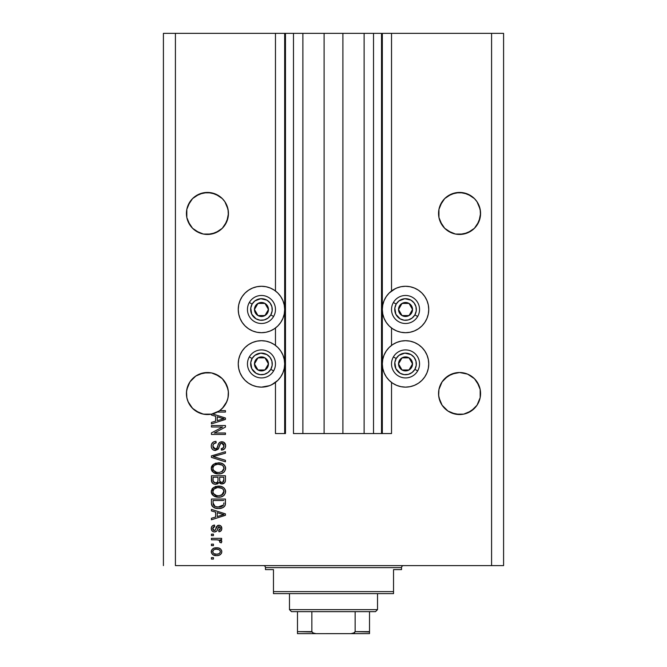 <?xml version="1.0" encoding="UTF-8"?>
<svg xmlns="http://www.w3.org/2000/svg" width="667" height="667" viewBox="0 0 667 667"><rect width="100%" height="100%" fill="white"/><g stroke="black" fill="none" stroke-linecap="round" stroke-linejoin="round"><path stroke-width="1" d="M381.524 433.55L373.52 433.55L381.524 433.55L381.524 33.35L373.52 33.35L373.52 433.55L364.115 433.55L373.52 433.55L373.52 33.35L364.115 33.35L364.115 433.55L342.905 433.55L364.115 433.55L364.115 33.35L324.095 33.35L342.905 33.35L342.905 433.55L302.885 433.55L324.095 433.55L324.095 33.35L302.885 33.35L302.885 433.55L293.48 433.55L302.885 433.55L302.885 33.35L293.48 33.35L293.48 433.55L293.48 33.35L285.476 33.35L285.476 433.55L275.471 433.55L275.471 382.424L275.471 433.55L284.676 433.55L284.676 33.35L275.471 33.35L275.471 290.979L275.471 33.35L175.421 33.35L175.421 565.616L491.579 565.616L491.579 33.35L382.324 33.35L382.324 433.55L381.524 433.55L381.524 33.35L342.905 33.35L342.905 433.55L324.095 433.55L324.095 33.35L285.476 33.35L285.476 433.55L284.676 433.55L284.676 33.35L285.476 33.35L163.415 33.35L163.415 565.616L163.415 33.35L175.421 33.35L175.421 565.616L503.585 565.616L503.585 33.35L503.585 565.616L491.579 565.616L491.579 33.35L391.529 33.35L391.529 290.979L391.529 33.35L382.324 33.35L382.324 433.55L391.529 433.55L391.529 382.424L391.529 433.55L381.582 433.55M275.471 345.406L275.471 327.997L275.471 345.406M391.529 345.406L391.529 327.997L391.529 345.406M228.347 211.381L226.847 205.403A21.011 21.011 0 0 0 219.109 195.973L211.539 192.83L207.437 192.43L215.474 194.03L222.294 198.583L224.904 201.767L228.047 209.338L228.347 215.499L226.847 221.477L222.294 228.297L219.109 230.907L211.539 234.05L207.437 234.45L203.335 234.05L195.764 230.907L199.4 232.85L192.58 228.297L189.97 225.113L186.827 217.542L186.427 213.44A21.011 21.011 0 0 1 207.437 192.43A21.011 21.011 0 0 1 228.447 213.44L226.847 221.477L222.294 228.297L219.109 230.907L211.539 234.05L203.335 234.05L195.764 230.907L192.58 228.297L188.027 221.477L186.827 217.542L186.827 209.338L189.97 201.767A21.011 21.011 0 0 0 186.827 209.338L186.527 211.381M195.764 195.973A21.011 21.011 0 0 0 189.978 201.751L188.027 205.403L192.58 198.583L189.97 201.767L192.58 198.583L199.4 194.03L195.764 195.973L203.335 192.83L199.4 194.03L203.335 192.83L211.539 192.83L219.109 195.973L222.294 198.583L224.904 201.767L228.047 209.338M480.473 211.381L478.973 205.403A21.011 21.011 0 0 0 471.236 195.973L463.665 192.83L459.563 192.43L467.6 194.03L474.42 198.583L477.03 201.767L480.173 209.338L480.473 215.499L478.973 221.477L474.42 228.297L471.236 230.907L463.665 234.05L459.563 234.45L455.461 234.05L447.891 230.907L451.526 232.85L444.706 228.297L442.096 225.113L438.953 217.542L438.553 213.44A21.011 21.011 0 0 1 459.563 192.43A21.011 21.011 0 0 1 480.573 213.44L478.973 221.477L474.42 228.297L471.236 230.907L463.665 234.05L455.461 234.05L447.891 230.907L444.706 228.297L440.153 221.477L438.953 217.542L438.953 209.338L442.096 201.767A21.011 21.011 0 0 0 438.953 209.338L438.653 211.381M447.891 195.973A21.011 21.011 0 0 0 442.096 201.759L440.153 205.403L444.706 198.583L442.096 201.767L444.706 198.583L451.526 194.03L447.891 195.973L455.461 192.83L451.526 194.03L455.461 192.83L463.665 192.83L471.236 195.973L474.42 198.583L477.03 201.767L480.173 209.338M222.303 378.681A21.011 21.011 0 0 0 215.474 374.12L222.294 378.673L224.904 381.858L228.047 389.428A21.011 21.011 0 0 0 224.896 381.841L226.847 385.493L228.347 391.471L228.047 397.632L226.847 401.567L222.294 408.387L219.109 410.997L211.539 414.14L203.335 414.14L195.748 410.989L199.4 412.94L192.58 408.387L188.027 401.567L186.827 397.632L186.527 391.471L186.427 393.53A21.011 21.011 0 0 1 207.437 372.519A21.011 21.011 0 0 1 228.447 393.53L228.347 391.462M228.047 389.428L228.447 393.53L227.856 398.474L226.121 403.143L223.328 407.27L219.643 410.63L225.446 410.63L225.446 412.081L217.292 412.081A21.011 21.011 0 0 1 212.573 413.907L225.446 418.017L225.446 419.435L211.439 423.912L211.439 422.394L215.624 421.169L215.624 416.275L211.439 415.057L211.439 414.157L206.837 414.532L202.259 413.89L197.932 412.273L194.072 409.738L190.854 406.428L188.436 402.493L186.935 398.124L186.427 393.53L186.827 389.428L189.97 381.858A21.011 21.011 0 0 0 186.827 389.428L189.97 381.858L188.027 385.493L186.527 391.471M189.97 381.858L195.764 376.063L192.58 378.673L195.764 376.063L203.335 372.92A21.011 21.011 0 0 0 203.36 372.92L211.539 372.92A21.011 21.011 0 0 0 211.506 372.92L207.437 372.519L211.539 372.92L207.437 372.519L211.539 372.92L219.109 376.063L215.474 374.12L222.294 378.673L226.847 385.493L224.904 381.858M203.318 372.928A21.011 21.011 0 0 0 192.596 378.656M480.473 391.471L480.173 389.428A21.011 21.011 0 0 0 477.022 381.841L480.173 389.428L477.03 381.858L478.973 385.493L474.42 378.673L477.03 381.858M444.706 408.387L442.096 405.202L447.891 410.997L442.096 405.202L440.153 401.567L438.653 395.589L438.953 389.428L442.096 381.858A21.011 21.011 0 0 0 438.953 389.428L442.096 381.858L438.953 389.428L438.553 393.53A21.011 21.011 0 0 1 459.563 372.519A21.011 21.011 0 0 1 480.573 393.53L480.173 397.632L477.03 405.202L471.236 410.997L463.665 414.14L459.563 414.541L455.461 414.14L447.891 410.997L455.461 414.14L451.526 412.94L459.563 414.541L455.461 414.14L463.665 414.14L471.236 410.997L463.665 414.14A21.011 21.011 0 0 1 447.916 411.014M474.404 378.656A21.011 21.011 0 0 0 467.6 374.12L463.665 372.92A21.011 21.011 0 0 0 463.632 372.92L459.563 372.519L467.6 374.12L474.42 378.673L467.6 374.12L471.236 376.063M442.096 381.858L447.891 376.063L455.461 372.92A21.011 21.011 0 0 0 455.478 372.92L447.891 376.063L442.096 381.858L444.706 378.673L451.526 374.12L459.563 372.519L467.6 374.12L463.665 372.92M455.444 372.928A21.011 21.011 0 0 0 444.697 378.681M438.653 391.471L438.653 395.581A21.011 21.011 0 0 0 438.653 395.589M392.638 290.187L396.657 288.044L401.009 286.718L405.536 286.276A23.212 23.212 0 0 1 428.748 309.488A23.212 23.212 0 0 1 405.536 332.7A23.212 23.212 0 0 1 382.324 309.488A23.212 23.212 0 0 1 405.536 286.276L410.063 286.718L414.415 288.044L418.434 290.187L421.953 293.071L424.837 296.59L426.98 300.609L428.306 304.961L428.748 309.488L428.306 314.015L426.98 318.367L424.837 322.386L421.953 325.905L418.434 328.789L414.415 330.932L410.063 332.258L405.536 332.7L401.009 332.258L396.657 330.932L392.638 328.789L389.119 325.905L386.235 322.386L384.092 318.367L382.766 314.015L382.324 309.488L382.766 304.961L384.092 300.609L386.235 296.59L389.119 293.071L395.273 288.669M405.536 340.704A23.212 23.212 0 0 1 428.748 363.915A23.212 23.212 0 0 1 405.536 387.127L401.009 386.685L396.657 385.359L392.638 383.217L389.119 380.332L386.235 376.813L384.092 372.795L382.766 368.442L382.324 363.915L382.766 359.388L384.092 355.036L386.235 351.017L389.119 347.499L392.638 344.614L396.657 342.471L401.009 341.145L405.536 340.704L410.063 341.145L414.415 342.471L418.434 344.614L421.953 347.499L424.837 351.017L426.98 355.036L428.306 359.388L428.748 363.915L428.306 368.442L426.98 372.795L424.837 376.813L421.953 380.332L418.434 383.217L414.415 385.359L410.063 386.685L405.536 387.127A23.212 23.212 0 0 1 382.324 363.915A23.212 23.212 0 0 1 405.536 340.704M261.464 332.7A23.212 23.212 0 0 1 238.252 309.488A23.212 23.212 0 0 1 261.464 286.276L265.991 286.718L270.343 288.044L274.362 290.187L277.881 293.071L280.765 296.59L282.908 300.609L284.234 304.961L284.676 309.488L284.234 314.015L282.908 318.367L280.765 322.386L277.881 325.905L274.362 328.789L270.343 330.932L265.991 332.258L261.464 332.7L256.937 332.258L252.585 330.932L248.566 328.789L245.047 325.905L242.163 322.386L240.02 318.367L238.694 314.015L238.252 309.488L238.694 304.961L240.02 300.609L242.163 296.59L245.047 293.071L248.566 290.187L252.585 288.044L256.937 286.718L261.464 286.276A23.212 23.212 0 0 1 284.676 309.488A23.212 23.212 0 0 1 261.464 332.7M269.51 385.684L261.464 387.127A23.212 23.212 0 0 1 238.252 363.915A23.212 23.212 0 0 1 261.464 340.704A23.212 23.212 0 0 1 284.676 363.915A23.212 23.212 0 0 1 261.464 387.127L256.937 386.685L252.585 385.359L248.566 383.217L245.047 380.332L242.163 376.813L240.02 372.795L238.694 368.442L238.252 363.915L238.694 359.388L240.02 355.036L242.163 351.017L245.047 347.499L248.566 344.614L252.585 342.471L256.937 341.145L261.464 340.704L265.991 341.145L270.343 342.471L274.362 344.614L277.881 347.499L280.765 351.017L282.908 355.036L284.234 359.388L284.676 363.915L284.234 368.442L282.908 372.795L280.765 376.813L277.881 380.332L271.727 384.734M222.303 408.371L219.093 411.014L211.539 414.14L215.474 412.94L219.643 410.63A21.011 21.011 0 0 1 217.292 412.081L225.446 412.081L225.446 410.63L219.643 410.63A21.011 21.011 0 0 1 211.439 414.157L211.439 415.057L215.624 416.275L215.624 421.169L211.439 422.394L211.439 423.912L225.446 419.435L225.446 418.017L212.573 413.907A21.011 21.011 0 0 1 186.427 393.53L186.527 395.581A21.011 21.011 0 0 0 186.527 395.589M463.632 234.05A21.011 21.011 0 0 0 463.648 234.05L467.6 232.85L459.563 234.45M211.506 234.05A21.011 21.011 0 0 0 211.522 234.05L215.474 232.85L207.437 234.45M451.526 374.12L459.563 372.519M480.173 389.428L480.173 397.632L477.03 405.202L474.42 408.387L467.6 412.94A21.011 21.011 0 0 0 471.219 411.014L477.03 405.202L480.173 397.632A21.011 21.011 0 0 1 471.252 410.989M442.113 405.236L438.953 397.632L438.553 393.53A21.011 21.011 0 0 0 459.563 414.541A21.011 21.011 0 0 0 480.573 393.53L480.473 395.581A21.011 21.011 0 0 0 480.473 395.581M199.4 374.12L207.437 372.519M211.539 372.92L215.474 374.12M211.439 427.005L222.586 427.005L211.439 427.005L211.439 425.546L225.446 425.546L225.446 427.097L214.282 433.008L225.446 433.008L225.446 434.459L211.439 434.459L211.439 432.9L222.586 427.005L211.439 432.9L211.439 434.459L225.446 434.459L225.446 433.008L214.282 433.008L225.446 427.097L225.446 425.546L211.439 425.546L211.439 427.005L211.439 425.546L225.446 425.546L225.446 427.097M218.434 448.783L214.916 450.45L212.948 449.741L211.823 448.499L211.272 446.481L211.556 444.214L213.623 441.896L215.983 441.371L216.166 442.83L213.799 443.788L212.948 445.531L213.19 447.715L214.516 448.899L216.883 448.307L218.718 443.447L220.352 442.004L223.737 442.204L225.571 445.014L225.371 447.465L224.504 448.891L221.444 450.1L221.261 448.649L223.278 447.874L223.97 445.356L222.711 443.388L220.652 443.43L218.134 449.216L215.333 450.467L218.684 448.307L220.335 443.647L221.761 443.188L223.987 445.848C223.92 447.582 223.011 448.516 221.261 448.649L221.444 450.1C224.104 449.9 225.496 448.466 225.629 445.798C225.538 443.305 224.254 441.946 221.794 441.737C219.593 441.979 218.309 443.238 217.942 445.514C217.801 447.415 216.925 448.574 215.291 449.016L212.898 446.181C213.023 444.13 214.115 443.013 216.166 442.83L215.983 441.371C213.015 441.546 211.439 443.105 211.256 446.056C211.331 448.741 212.69 450.208 215.333 450.467L215.599 450.458M215.283 457.178L225.446 460.288L225.446 461.806L211.439 457.395L211.439 455.886L225.446 451.701L225.446 453.193L213.073 456.562L225.446 460.288L225.446 461.806L225.446 460.288L213.073 456.562L225.446 453.193L225.446 451.701L211.439 455.886L211.439 457.395L211.439 455.886L225.446 451.701L225.446 453.193L215.283 455.995M211.256 468.384L212.54 465.057L215.741 463.165L220.827 463.09L223.737 464.44L225.279 466.5L225.471 469.651L224.12 471.978L221.361 473.545L217.767 473.912L214.541 473.178L211.806 470.719L211.256 468.384L213.398 472.503L218.426 473.937C222.503 474.037 224.904 472.194 225.629 468.392C224.879 464.524 222.428 462.673 218.259 462.84L213.457 464.257L211.272 468.684M211.256 491.671L212.54 488.336L215.741 486.451L220.827 486.376L223.737 487.727L225.279 489.778L225.471 492.938L224.12 495.264L221.361 496.832L217.767 497.198L214.541 496.465L211.806 493.997L211.256 491.671L213.398 495.789L218.426 497.215C222.503 497.324 224.904 495.481 225.629 491.679C224.879 487.802 222.428 485.951 218.259 486.118L213.457 487.544L211.272 491.971M211.439 510.922L215.624 512.139L211.439 510.922L211.439 509.405L225.446 513.882L225.446 515.299L211.439 519.776L211.439 518.259L215.624 517.042L215.624 512.139L215.624 517.042L211.439 518.259L211.439 519.776L225.446 515.299L225.446 513.882L211.439 509.405L211.439 510.922L211.439 509.405L225.446 513.882L225.446 515.299L211.439 519.776L211.439 518.259M213.44 559.071L211.439 559.071L211.439 557.612L213.44 557.612L213.44 559.071L213.44 557.612L211.439 557.612L211.439 559.071L211.439 557.612L213.44 557.612L213.44 559.071L211.439 559.071L213.44 559.071M400.267 386.518L397.49 385.684M216.642 555.611L213.023 554.819L211.364 552.626L211.714 549.933L213.815 548.216L218.367 547.957L220.802 549.191L221.702 550.784L221.702 552.601L220.819 554.169L218.884 555.319L216.642 555.611C219.568 555.728 221.294 554.427 221.811 551.701C221.277 548.933 219.518 547.632 216.533 547.79C213.557 547.64 211.798 548.941 211.256 551.701C211.806 554.494 213.598 555.803 216.642 555.611L216.166 555.603M213.44 545.606L211.439 545.606L211.439 544.147L213.44 544.147L213.44 545.606L213.44 544.147L211.439 544.147L211.439 545.606L211.439 544.147L213.44 544.147L213.44 545.606L211.439 545.606L213.44 545.606M217.75 539.845L211.439 539.786L211.439 538.327L221.627 538.327L221.627 539.786L220.002 539.786L221.761 541.179L221.261 542.88L219.81 542.329L219.443 540.337L216.717 539.786L218.801 540.045L219.985 541.346L219.81 542.329L221.261 542.88L221.811 541.504L220.002 539.786L221.627 539.786L221.627 538.327L211.439 538.327L211.439 539.786L211.439 538.327L221.627 538.327L221.627 539.786M213.44 535.601L211.439 535.601L211.439 534.142L213.44 534.142L213.44 535.601L213.44 534.142L211.439 534.142L211.439 535.601L211.439 534.142L213.44 534.142L213.44 535.601L211.439 535.601L213.44 535.601M214.541 531.966L212.881 531.574L211.614 530.257L211.306 527.855L212.139 526.088L214.532 525.054L214.716 526.505L213.248 527.13L212.715 528.623L213.215 530.082L214.29 530.507L215.324 530.023L217.492 525.613L219.51 525.288L221.077 526.18L221.769 529.073L220.627 531.19L218.901 531.782L218.718 530.323L219.935 529.781L220.352 528.514L219.935 527.055L218.859 526.713L216.767 531.065L214.541 531.966C216.383 531.799 217.434 530.74 217.675 528.781L218.259 527.147L219.109 526.688L220.352 528.514L218.718 530.323L218.901 531.782C220.802 531.507 221.778 530.407 221.811 528.464C221.778 526.505 220.81 525.429 218.901 525.229C217.067 525.588 216.025 526.78 215.783 528.806L215.216 530.173L214.29 530.507L212.715 528.623L214.716 526.505L214.532 525.054C212.456 525.313 211.364 526.471 211.256 528.522C211.331 530.657 212.431 531.807 214.541 531.966L216.817 530.999M211.447 503.485L211.439 503.168C212.014 506.97 214.374 508.746 218.518 508.496L215.032 508.012L212.231 506.17L211.464 503.793L211.439 499.041L225.446 499.041L225.396 504.11L224.746 506.095L222.403 507.854L218.518 508.496C221.502 508.721 223.72 507.629 225.188 505.211L225.446 499.041L211.439 499.041L211.439 503.168L211.439 499.041L225.446 499.041M211.439 480.065C211.464 482.775 212.831 484.184 215.549 484.3L213.123 483.7L211.931 482.524L211.439 475.754L225.446 475.754L225.413 480.832L224.579 482.841L221.494 483.917L218.984 482.374L217.584 483.867L215.549 484.3L218.984 482.374L221.928 483.942C224.254 483.733 225.429 482.449 225.446 480.098L225.446 475.754L211.439 475.754L211.439 480.065L211.439 475.754L225.446 475.754L225.438 480.465M503.585 33.35L491.579 33.35L503.585 33.35M256.937 386.685L252.585 385.359M240.02 372.795L238.694 368.442L238.252 363.915L238.694 359.388L240.02 355.036L242.163 351.017M252.585 342.471L256.937 341.145M265.991 341.145L270.343 342.471M274.362 383.217L270.343 385.359L265.991 386.685M256.937 332.258L252.585 330.932L248.566 328.789M242.163 322.386L240.02 318.367L238.694 314.015L238.252 309.488L238.694 304.961L240.02 300.609L242.163 296.59M248.566 290.187L252.585 288.044L256.937 286.718M265.991 286.718L270.343 288.044L274.362 290.187M274.362 328.789L270.343 330.932L265.991 332.258M410.063 341.145L414.415 342.471M424.837 351.017L426.98 355.036L428.306 359.388L428.748 363.915L428.306 368.442L426.98 372.795M414.415 385.359L410.063 386.685M396.657 342.471L401.009 341.145M410.063 286.718L414.415 288.044L418.434 290.187M424.837 296.59L426.98 300.609L428.306 304.961L428.748 309.488L428.306 314.015L426.98 318.367L424.837 322.386M418.434 328.789L414.415 330.932L410.063 332.258M401.009 332.258L396.657 330.932L392.638 328.789M396.657 288.044L401.009 286.718M211.264 551.467L211.364 550.8M214.716 547.949L215.608 547.824M216.066 547.799L216.533 547.79M217.45 547.824L216.992 547.799M219.084 548.141L219.535 548.316M220.102 548.624L220.785 549.183M221.702 550.8L221.786 551.234M221.811 551.701L221.552 553.068M221.361 553.452L220.127 554.752M220.81 554.177L220.135 554.752M219.318 555.169L218.884 555.319M218.192 555.486L217.55 555.569M214.791 555.453L215.699 555.578M212.998 554.802L212.298 554.252M211.472 552.968L211.281 552.184M220.01 550.558L218.993 549.7L216.542 549.241C218.559 549.074 219.827 549.875 220.352 551.659C219.86 553.493 218.593 554.327 216.542 554.152L218.618 553.86M214.082 553.702L216.542 554.152C214.516 554.327 213.24 553.518 212.715 551.734L213.548 553.36M214.907 549.408L215.9 549.266M220.252 552.301L220.218 550.95M218.426 553.918L219.476 553.385M219.018 553.685L220.143 552.584L220.327 551.351M219.651 553.235L220.143 552.584M213.557 550.042L212.715 551.734C213.207 549.9 214.482 549.074 216.542 549.241L217.167 549.266M214.04 549.716L213.59 550.008M220.794 540.162L221.244 540.445M221.461 540.654L221.769 541.179M219.985 541.346L219.81 542.329L219.985 541.346L219.81 542.329L219.985 541.346L219.81 542.329L221.261 542.88L221.794 541.696M219.893 540.887L219.443 540.337M219.026 540.12L218.284 539.928M211.439 539.786L216.717 539.786M211.447 527.213L211.914 526.346M213.265 525.371L213.874 525.179M213.248 525.379L214.207 525.104M214.532 525.054L214.716 526.505L213.915 526.697M212.756 528.131L212.765 529.181M213.832 530.448L215.324 530.023M215.016 530.332L214.29 530.507L215.216 530.173L215.783 528.798M215.966 528.206L216.125 527.722M216.708 526.388L219.21 525.246M221.744 527.647L221.803 528.156M221.644 529.673L221.411 530.248M221.077 530.765L220.644 531.182M220.085 531.491L219.518 531.666M218.901 531.782L218.718 530.323L219.385 530.165M219.935 529.781L220.302 527.897M219.26 526.697L218.167 527.33M218.859 526.713L217.675 528.781L218.259 527.147M217.5 529.365L217.175 530.282M211.564 530.157L211.306 529.198M217.3 529.957L217.492 529.373M220.093 531.482L220.627 531.19M218.901 525.229L217.817 525.446M214.29 530.507L213.273 530.132L212.74 529.031M221.111 515.383L217.259 516.558L223.987 514.591L221.111 515.383L223.987 514.591L221.336 513.94L223.987 514.591L223.162 514.799M217.259 512.623L221.336 513.94L217.259 512.623L217.259 516.558L217.259 512.623M225.388 504.235L225.321 504.669M225.188 505.211L224.996 505.669M224.746 506.103L223.287 507.412M224.004 506.912L223.528 507.27M222.886 507.629L221.136 508.237M220.519 508.354L219.535 508.462M217.775 508.479L217.292 508.446M216.758 508.387L214.566 507.837M213.657 507.395L216.008 508.262M212.648 506.645L212.023 505.844M211.914 505.619L211.706 505.086M211.689 505.036L211.539 504.419M211.522 504.335L211.464 503.81M217.892 508.487L218.518 508.496M225.438 503.468L225.446 502.985M223.762 503.96L223.812 502.951M219.952 506.97L223.153 505.536L221.019 506.77M223.153 505.536L223.528 504.936L218.101 507.037L219.968 506.962M214.866 506.378L216.908 506.937M213.19 504.26L213.348 504.836M213.073 500.492L223.812 500.492L213.073 500.492L213.098 503.535L213.073 500.492M216.375 506.845L218.543 507.045L215.116 506.486L213.073 502.993M213.465 505.119L214.39 506.111M214.24 506.011L215.95 506.745M215.733 486.451L215.133 486.652M217.625 486.143L218.909 486.135M219.568 486.185L220.81 486.368M223.278 487.385L225.271 489.77L224.212 488.169M225.479 490.395L225.588 491.02M225.629 491.679L225.596 491.029M225.471 492.938L224.07 495.314M224.596 494.731L224.129 495.256M220.327 497.065L222.695 496.29M222.536 496.365L221.986 496.615M219.693 497.157L219.084 497.198M217.067 497.14L215.808 496.907M212.531 495.022L211.389 492.896M211.381 492.838L211.306 492.396M211.289 492.271L211.389 492.871M211.297 490.979L211.381 490.495M211.823 489.32L212.523 488.352M220.952 496.94L221.561 496.765M222.186 488.444L218.234 487.577C221.469 487.352 223.387 488.719 223.987 491.687L223.337 493.763M220.877 495.431L223.003 494.189L219.285 495.731M216.542 495.589L218.468 495.764C215.341 495.923 213.482 494.555 212.898 491.662L213.382 493.513L216.583 495.598M215.474 495.273L213.382 493.513M215.208 488.177L217.292 487.619L213.932 489.111L212.898 491.662C213.44 488.844 215.224 487.485 218.234 487.577L216.717 487.702M223.954 492.246L223.495 489.778L222.094 488.394M223.962 491.195L221.636 495.156L220.869 495.439M213.015 492.621L213.165 493.071M213.365 489.861L213.015 490.72M225.438 480.482L225.363 481.182M225.171 481.907L224.587 482.833M224.554 482.866L224.02 483.308M224.004 483.317L222.653 483.875M221.111 483.858L219.902 483.342M218.734 482.858L217.575 483.875M213.757 484L213.132 483.7M213.123 483.692L211.572 481.507M211.539 481.332L211.447 480.498M225.012 482.241L225.279 481.557M217.984 479.89L217.984 479.89C218.109 481.707 217.292 482.691 215.541 482.85C217.292 482.691 218.109 481.707 217.984 479.89L217.984 477.205L217.984 479.89M217.951 480.715L217.984 480.165M213.999 482.458L215.541 482.85L213.257 481.507L213.073 480.098L213.44 481.874M223.762 480.632L223.812 479.59C224.029 481.324 223.328 482.291 221.694 482.483L223.162 482.024L223.737 480.89M220.027 481.757L221.694 482.483L219.76 481.207L219.626 477.205L223.812 477.205L223.812 479.59L223.812 477.205L219.626 477.205L219.76 481.207L220.969 482.399M222.67 482.316L223.812 479.59M213.073 480.098L213.073 477.205L217.984 477.205L213.073 477.205L213.132 480.999M213.323 481.666L214.165 482.549L215.816 482.833L217.108 482.391L217.859 481.266M219.626 479.781L219.877 481.499M221.694 482.483L222.211 482.441M215.733 463.165L215.133 463.365M218.901 462.856L218.259 462.84M219.585 462.898L220.81 463.09M223.27 464.099L225.271 466.491L224.212 464.882M225.471 467.117L225.588 467.734M225.629 468.392L225.596 467.75M225.471 469.651L224.07 472.028M224.596 471.444L224.129 471.969M220.327 473.787L222.695 473.003M222.536 473.086L221.986 473.328M219.693 473.87L219.084 473.92M217.067 473.862L215.808 473.62M214.541 473.178L215.791 473.62M212.481 471.686L211.814 470.727M211.798 470.702L211.389 469.61M211.297 467.692L212.523 465.066M211.823 466.041L211.389 467.175M220.952 473.653L221.561 473.487M223.328 470.485L223.987 468.409L223.212 466.091L222.094 465.107L218.234 464.29C221.469 464.065 223.387 465.441 223.987 468.409L221.636 471.869L222.586 471.302L219.285 472.444M216.542 472.303L218.468 472.478C215.341 472.636 213.482 471.269 212.898 468.376L213.382 470.235L216.542 472.303L214.732 471.611L216.583 472.311M215.474 471.986L213.382 470.235M213.148 467.008L212.898 468.376C213.44 465.558 215.224 464.199 218.234 464.29L216.717 464.415M214.666 465.207L217.292 464.34L215.208 464.891M213.015 469.335L213.165 469.785M214.649 465.216L213.69 466.091M213.932 465.824L213.006 467.442M211.439 457.395L225.446 461.806L211.439 457.395M213.707 456.411L215.283 456.003M211.322 445.122L211.556 444.214M214.149 441.679L213.648 441.887M215.983 441.371L215.841 442.863M214.282 443.388L213.782 443.797M213.115 444.872L212.923 446.698M213.106 447.507L213.465 448.157M215.032 448.999L216.433 448.708M219.701 442.363L220.335 442.013M223.32 442.013L224.112 442.454M224.521 442.805L223.753 442.213M225.079 443.538L225.346 444.089M225.413 444.289L225.579 445.022M225.571 446.64L225.379 447.44M225.371 447.474L224.971 448.307M224.504 448.891L223.195 449.766M221.444 450.1L221.261 448.649L221.794 448.583M222.461 448.391L223.837 446.94M223.662 447.349L223.97 445.364M223.879 444.881L223.237 443.747M220.644 443.43L221.377 443.213M219.985 444.139L219.618 445.072M219.593 445.172L219.743 444.706M218.901 447.707L218.684 448.307M214.482 450.392L213.707 450.15M212.956 449.741L212.364 449.241M212.314 449.191L211.489 447.724M211.272 446.481L211.306 446.898M212.073 443.221L211.781 443.697M219.276 446.406L219.401 445.873M224.512 448.891L225.012 448.241M225.446 433.008L225.446 434.459L211.439 434.459L211.439 432.9M225.446 418.017L225.446 419.435L211.439 423.912L211.439 422.394M221.727 419.335L223.987 418.726L221.336 418.076L223.987 418.726L223.162 418.926M222.545 419.093L217.259 420.694L217.259 416.758L221.336 418.076L217.259 416.758L217.259 420.694L222.545 419.093M223.12 418.943L221.111 419.518M225.446 410.63L225.446 412.081M214.666 553.927L216.858 554.152M214.049 549.716L213.523 550.067M213.09 550.533L212.806 551.109M212.731 551.417L212.74 552.051M217.234 506.978L218.101 507.037M218.543 507.045L219.251 507.02M221.361 506.67L222.019 506.395M223.87 490.704L223.712 490.228M219.235 487.61L217.292 487.619M212.898 491.662L212.923 492.146M217.5 495.723L218.876 495.756M223.954 468.959L223.962 467.909M223.87 467.417L223.712 466.942M219.235 464.324L217.292 464.34M213.365 466.575L213.157 467M212.898 468.376L212.923 468.859M217.5 472.436L218.876 472.469M203.335 414.132L207.437 414.541L203.335 414.14M451.526 194.03L459.563 192.43M228.347 215.499L228.447 213.44A21.011 21.011 0 0 1 207.437 234.45A21.011 21.011 0 0 1 186.427 213.44L186.527 215.508M199.4 194.03L207.437 192.43M192.58 408.387L189.987 405.236M199.4 412.94L202.218 413.882L199.416 412.948M228.347 395.606L228.347 395.589A21.011 21.011 0 0 0 228.347 395.581L228.447 393.53A21.011 21.011 0 0 1 219.643 410.63A21.011 21.011 0 0 0 228.047 397.632L226.847 401.567L223.378 407.22M222.294 408.387L223.287 407.329M211.439 414.157L215.474 412.94A21.011 21.011 0 0 1 197.941 412.273M188.428 402.484A21.011 21.011 0 0 1 186.827 397.632L188.027 401.567M447.891 410.997L451.526 412.94M447.865 410.98A21.011 21.011 0 0 1 438.953 397.632L440.153 401.567M194.072 409.738A21.011 21.011 0 0 0 197.932 412.264M217.292 412.081A21.011 21.011 0 0 0 219.643 410.63M189.97 225.113L186.827 217.542L189.97 225.113A21.011 21.011 0 0 1 186.827 217.542M228.047 217.542L224.904 225.113A21.011 21.011 0 0 0 228.047 217.542M222.303 228.289A21.011 21.011 0 0 1 215.474 232.85L222.294 228.297L224.904 225.113M438.653 215.499L438.553 213.44A21.011 21.011 0 0 0 459.563 234.45A21.011 21.011 0 0 0 480.573 213.44L480.473 215.499M442.096 225.113L438.953 217.542L442.096 225.113A21.011 21.011 0 0 1 438.953 217.542M480.173 217.542L477.03 225.113A21.011 21.011 0 0 0 480.173 217.542M474.404 228.314A21.011 21.011 0 0 1 467.6 232.85L474.42 228.297L477.03 225.113M444.697 228.289A21.011 21.011 0 0 0 455.453 234.042M192.596 228.314A21.011 21.011 0 0 0 203.318 234.042M267.592 311.005L268.467 309.488A7.003 7.003 0 0 1 267.525 312.99L266.717 312.523L267.592 311.005L266.717 312.523L267.525 312.99L268.226 311.297L268.226 307.679L266.416 304.536L264.966 303.427L261.464 302.485L259.655 302.726L256.512 304.536L255.403 305.986L254.46 309.488L254.702 311.297L256.512 314.44L257.962 315.549L261.464 316.492L263.273 316.25L266.416 314.44L267.525 312.99A7.003 7.003 0 0 1 254.46 309.488A7.003 7.003 0 0 1 264.966 303.427L257.962 303.427L257.095 304.919L254.46 309.488L257.962 315.549L264.966 315.549L266.717 312.523L264.966 315.549L257.962 315.549L254.46 309.488L257.095 304.919L257.962 303.427L264.966 303.427A7.003 7.003 0 0 1 268.467 309.488L264.966 303.427L268.467 309.488L267.592 311.005M252.109 304.085A10.805 10.805 0 0 1 266.867 300.133A10.805 10.805 0 0 1 270.819 314.891L273.595 316.492A14.007 14.007 0 0 0 268.467 297.357A14.007 14.007 0 0 0 249.333 302.485L252.109 304.085L254.886 300.917L260.755 298.708L266.867 300.133L270.035 302.91L271.903 306.695L272.178 310.897L270.819 314.891L268.042 318.059L264.257 319.927L260.055 320.202L256.061 318.843L251.776 314.265L250.75 308.079L252.109 304.085L249.333 302.485A14.007 14.007 0 0 1 268.467 297.357A14.007 14.007 0 0 1 273.595 316.492A14.007 14.007 0 0 1 254.46 321.619A14.007 14.007 0 0 1 249.333 302.485A14.007 14.007 0 0 0 254.46 321.619A14.007 14.007 0 0 0 273.595 316.492L270.819 314.891A10.805 10.805 0 0 1 256.061 318.843A10.805 10.805 0 0 1 252.109 304.085M411.664 311.005L412.54 309.488A7.003 7.003 0 0 1 411.597 312.99L410.789 312.523L411.664 311.005L410.789 312.523L411.597 312.99L412.298 311.297L412.298 307.679L410.488 304.536L409.038 303.427L405.536 302.485L403.727 302.726L400.584 304.536L399.475 305.986L398.532 309.488L398.774 311.297L400.584 314.44L402.034 315.549L405.536 316.492L407.345 316.25L410.488 314.44L411.597 312.99A7.003 7.003 0 0 1 398.532 309.488A7.003 7.003 0 0 1 409.038 303.427L402.034 303.427L401.167 304.919L398.532 309.488L402.034 315.549L409.038 315.549L410.789 312.523L409.038 315.549L402.034 315.549L398.532 309.488L401.167 304.919L402.034 303.427L409.038 303.427A7.003 7.003 0 0 1 412.54 309.488L409.038 303.427L412.54 309.488L411.664 311.005M396.181 304.085A10.805 10.805 0 0 1 410.939 300.133A10.805 10.805 0 0 1 414.891 314.891L417.667 316.492A14.007 14.007 0 0 0 412.54 297.357A14.007 14.007 0 0 0 393.405 302.485L396.181 304.085L398.958 300.917L404.827 298.708L410.939 300.133L414.107 302.91L415.975 306.695L416.25 310.897L414.891 314.891L412.114 318.059L408.329 319.927L404.127 320.202L400.133 318.843L395.848 314.265L394.822 308.079L396.181 304.085L393.405 302.485A14.007 14.007 0 0 1 412.54 297.357A14.007 14.007 0 0 1 417.667 316.492A14.007 14.007 0 0 1 398.532 321.619A14.007 14.007 0 0 1 393.405 302.485A14.007 14.007 0 0 0 398.532 321.619A14.007 14.007 0 0 0 417.667 316.492L414.891 314.891A10.805 10.805 0 0 1 400.133 318.843A10.805 10.805 0 0 1 396.181 304.085M411.664 365.433L412.54 363.915A7.003 7.003 0 0 1 411.597 367.417L410.789 366.95L411.664 365.433L410.789 366.95L411.597 367.417L412.298 365.724L412.298 362.106L410.488 358.963L409.038 357.854L405.536 356.912L403.727 357.153L400.584 358.963L399.475 360.413L398.532 363.915L398.774 365.724L400.584 368.868L402.034 369.977L405.536 370.919L407.345 370.677L410.488 368.868L411.597 367.417A7.003 7.003 0 0 1 398.532 363.915A7.003 7.003 0 0 1 409.038 357.854L402.034 357.854L401.167 359.346L398.532 363.915L402.034 369.977L409.038 369.977L410.789 366.95L409.038 369.977L402.034 369.977L398.532 363.915L401.167 359.346L402.034 357.854L409.038 357.854A7.003 7.003 0 0 1 412.54 363.915L409.038 357.854L412.54 363.915L411.664 365.433M396.181 358.512A10.805 10.805 0 0 1 410.939 354.561A10.805 10.805 0 0 1 414.891 369.318L417.667 370.919A14.007 14.007 0 0 0 412.54 351.784A14.007 14.007 0 0 0 393.405 356.912L396.181 358.512L398.958 355.344L404.827 353.135L410.939 354.561L414.107 357.337L415.975 361.122L416.25 365.324L414.891 369.318L412.114 372.486L408.329 374.354L404.127 374.629L400.133 373.27L395.848 368.693L394.822 362.506L396.181 358.512L393.405 356.912A14.007 14.007 0 0 1 412.54 351.784A14.007 14.007 0 0 1 417.667 370.919A14.007 14.007 0 0 1 398.532 376.046A14.007 14.007 0 0 1 393.405 356.912A14.007 14.007 0 0 0 398.532 376.046A14.007 14.007 0 0 0 417.667 370.919L414.891 369.318A10.805 10.805 0 0 1 400.133 373.27A10.805 10.805 0 0 1 396.181 358.512M267.592 365.433L268.467 363.915A7.003 7.003 0 0 1 267.525 367.417L266.717 366.95L267.592 365.433L266.717 366.95L267.525 367.417L268.226 365.724L268.226 362.106L266.416 358.963L264.966 357.854L261.464 356.912L259.655 357.153L256.512 358.963L255.403 360.413L254.46 363.915L254.702 365.724L256.512 368.868L257.962 369.977L261.464 370.919L263.273 370.677L266.416 368.868L267.525 367.417A7.003 7.003 0 0 1 254.46 363.915A7.003 7.003 0 0 1 264.966 357.854L257.962 357.854L257.095 359.346L254.46 363.915L257.962 369.977L264.966 369.977L266.717 366.95L264.966 369.977L257.962 369.977L254.46 363.915L257.095 359.346L257.962 357.854L264.966 357.854A7.003 7.003 0 0 1 268.467 363.915L264.966 357.854L268.467 363.915L267.592 365.433M252.109 358.512A10.805 10.805 0 0 1 266.867 354.561A10.805 10.805 0 0 1 270.819 369.318L273.595 370.919A14.007 14.007 0 0 0 268.467 351.784A14.007 14.007 0 0 0 249.333 356.912L252.109 358.512L254.886 355.344L260.755 353.135L266.867 354.561L270.035 357.337L271.903 361.122L272.178 365.324L270.819 369.318L268.042 372.486L264.257 374.354L260.055 374.629L256.061 373.27L251.776 368.693L250.75 362.506L252.109 358.512L249.333 356.912A14.007 14.007 0 0 1 268.467 351.784A14.007 14.007 0 0 1 273.595 370.919A14.007 14.007 0 0 1 254.46 376.046A14.007 14.007 0 0 1 249.333 356.912A14.007 14.007 0 0 0 254.46 376.046A14.007 14.007 0 0 0 273.595 370.919L270.819 369.318A10.805 10.805 0 0 1 256.061 373.27A10.805 10.805 0 0 1 252.109 358.512M263.465 565.616A2.001 2.001 0 0 1 265.466 567.617L265.466 569.618L273.47 569.618L273.47 591.629L393.53 591.629L393.53 569.618L401.534 569.618L401.534 567.617A2.001 2.001 0 0 1 403.535 565.616A2.001 2.001 0 0 0 401.534 567.617L265.466 567.617A2.001 2.001 0 0 0 263.465 565.616M401.025 569.618L393.53 569.618L393.53 593.63L273.47 593.63L393.53 593.63L393.53 591.629L273.47 591.629L273.47 569.618L265.466 569.618L265.466 567.617L401.534 567.617L401.534 569.618L401.025 569.618L401.534 569.618M273.47 591.629L273.47 593.63L273.47 591.629M265.466 569.618L265.975 569.618M369.518 632.008L355.144 631.649L355.144 611.639L375.521 611.639L377.522 609.638L289.478 609.638L291.479 611.639L355.144 611.639L291.479 611.639L289.478 609.638L377.522 609.638L377.522 593.63L377.522 609.638L375.521 611.639L355.144 611.639L355.144 631.649L354.536 632.716L350.942 633.65L316.058 633.65L312.64 632.85M289.478 593.63L289.478 609.638L289.478 593.63M369.518 631.649L369.518 633.633L350.942 633.65L353.41 633.3L355.144 631.649L369.518 631.649L369.518 611.639L369.518 633.633L297.482 633.65L316.058 633.65L313.582 633.291L311.856 631.649L311.856 611.639L311.856 631.649L297.482 631.649L297.482 633.567M311.923 632.008L297.482 631.649L297.482 632.249M297.482 611.639L297.482 631.649L297.482 611.639"/></g></svg>
